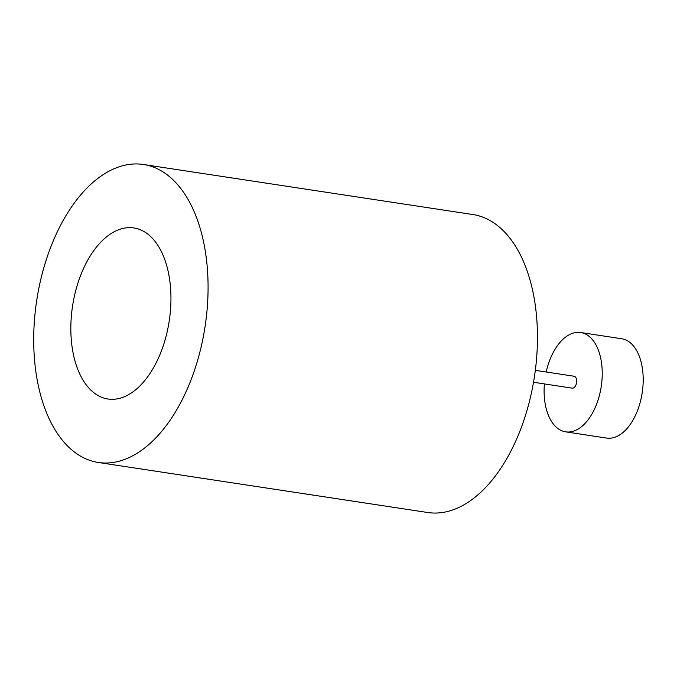 <?xml version="1.0" encoding="UTF-8"?>
<svg xmlns="http://www.w3.org/2000/svg" width="677" height="677" viewBox="0 0 677 677"><rect width="100%" height="100%" fill="white"/><g stroke="black" fill="none" stroke-linecap="round" stroke-linejoin="round"><path stroke-width="1.02" d="M546.204 371.995A50.233 28.392 98.6 0 1 580.714 332.525L621.681 338.754A50.233 28.392 98.6 0 1 643.15 382.573A50.233 28.392 98.6 0 1 606.592 438.07L565.625 431.85A50.233 28.392 98.6 0 1 544.156 388.023A50.233 28.392 98.6 0 1 544.393 383.91M580.714 332.525A50.233 28.392 98.6 0 1 602.183 376.353A50.233 28.392 98.6 0 1 565.625 431.85M535.312 370.344L574.071 376.226A6.025 3.41 98.6 0 1 576.652 381.489A6.025 3.41 98.6 0 1 572.26 388.149L533.501 382.26M170.866 303.423A86.521 48.905 -81.4 0 0 152.638 238.558A86.521 48.905 -81.4 0 0 100.839 242.104A86.521 48.905 -81.4 0 0 70.916 323.538A86.521 48.905 -81.4 0 0 128.952 394.454A86.521 48.905 -81.4 0 0 170.866 303.423M143.524 164.503L472.901 214.533A150.692 85.175 98.6 0 1 537.31 346.006A150.692 85.175 98.6 0 1 427.636 512.497L98.258 462.467A150.692 85.175 98.6 0 1 33.85 330.994A150.692 85.175 98.6 0 1 143.524 164.503A150.692 85.175 98.6 0 1 207.932 295.967A150.692 85.175 98.6 0 1 98.258 462.467"/></g></svg>
